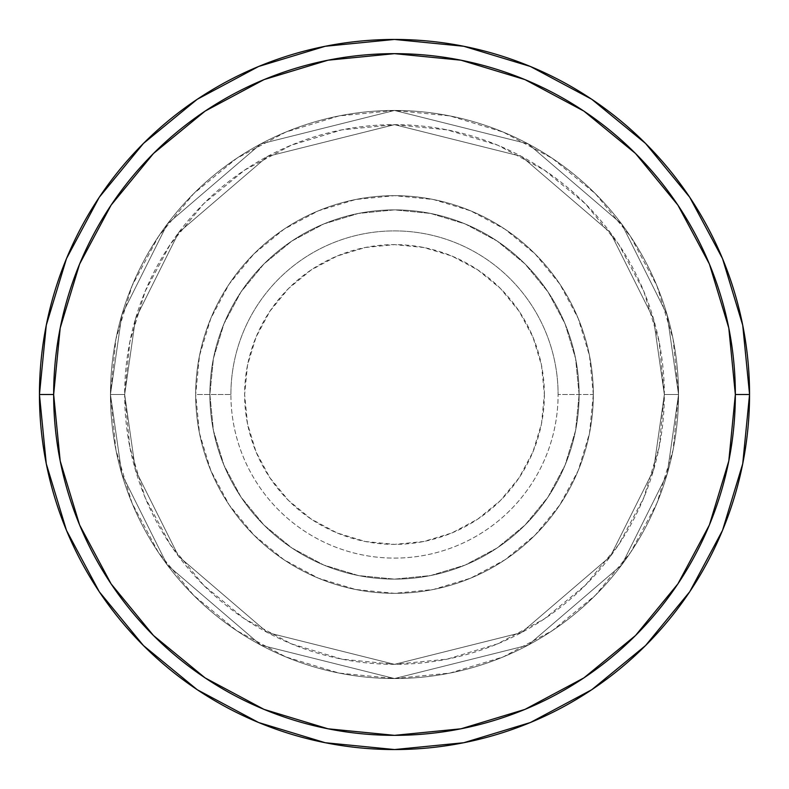 <?xml version="1.0" encoding="UTF-8"?>
<svg xmlns="http://www.w3.org/2000/svg" width="789" height="789" viewBox="0 0 789 789"><rect width="100%" height="100%" fill="white"/><g stroke="black" fill="none" stroke-linecap="round" stroke-linejoin="round"><path stroke-width="0.59" stroke-dasharray="3.94 2.96" d="M544.38 394.5A149.88 149.88 0 0 0 394.5 244.62A149.88 149.88 0 0 0 244.62 394.5L247.499 423.742L256.031 451.85L269.887 477.769L288.518 500.482L311.231 519.113L337.15 532.969L365.258 541.501L394.5 544.38L423.742 541.501L451.85 532.969L477.769 519.113L500.482 500.482L519.113 477.769L532.969 451.85L541.501 423.742L544.38 394.5L541.501 365.258L532.969 337.15L519.113 311.231L500.482 288.518L477.769 269.887L451.85 256.031L423.742 247.499L394.5 244.62L365.258 247.499L337.15 256.031L311.231 269.887L288.518 288.518L269.887 311.231L256.031 337.15L247.499 365.258L244.62 394.5A149.88 149.88 0 0 0 394.5 544.38A149.88 149.88 0 0 0 544.38 394.5M230.901 394.5A163.599 163.599 0 0 1 394.5 230.901A163.599 163.599 0 0 1 558.099 394.5A163.599 163.599 0 0 0 394.5 230.901A163.599 163.599 0 0 0 230.901 394.5L195.672 394.5A198.828 198.828 0 0 0 394.5 593.328A198.828 198.828 0 0 0 593.328 394.5A198.828 198.828 0 0 1 394.5 593.328A198.828 198.828 0 0 1 195.672 394.5A198.828 198.828 0 0 0 394.5 593.328A198.828 198.828 0 0 0 593.328 394.5A198.828 198.828 0 0 1 394.5 593.328A198.828 198.828 0 0 1 195.672 394.5A198.828 198.828 0 0 0 394.5 593.328A198.828 198.828 0 0 0 593.328 394.5A198.828 198.828 0 0 1 394.5 593.328A198.828 198.828 0 0 1 195.672 394.5A198.828 198.828 0 0 1 394.5 195.672A198.828 198.828 0 0 1 593.328 394.5A198.828 198.828 0 0 0 394.5 195.672A198.828 198.828 0 0 0 195.672 394.5A198.828 198.828 0 0 1 394.5 195.672A198.828 198.828 0 0 1 593.328 394.5A198.828 198.828 0 0 0 394.5 195.672A198.828 198.828 0 0 0 195.672 394.5A198.828 198.828 0 0 1 394.5 195.672A198.828 198.828 0 0 1 593.328 394.5L558.099 394.5L593.328 394.5A198.828 198.828 0 0 0 394.5 195.672A198.828 198.828 0 0 0 195.672 394.5A198.828 198.828 0 0 1 394.5 195.672A198.828 198.828 0 0 1 593.328 394.5A198.828 198.828 0 0 0 394.5 195.672A198.828 198.828 0 0 0 195.672 394.5A198.828 198.828 0 0 1 394.5 195.672A198.828 198.828 0 0 1 593.328 394.5A198.828 198.828 0 0 1 394.5 593.328A198.828 198.828 0 0 1 195.672 394.5A198.828 198.828 0 0 0 394.5 593.328A198.828 198.828 0 0 0 593.328 394.5A198.828 198.828 0 0 1 394.5 593.328A198.828 198.828 0 0 1 195.672 394.5A198.828 198.828 0 0 0 394.5 593.328A198.828 198.828 0 0 0 593.328 394.5A198.828 198.828 0 0 1 394.5 593.328A198.828 198.828 0 0 1 195.672 394.5L230.901 394.5A163.599 163.599 0 0 0 394.5 558.099A163.599 163.599 0 0 0 558.099 394.5A163.599 163.599 0 0 1 394.5 558.099A163.599 163.599 0 0 1 230.901 394.5M579.126 394.5A184.626 184.626 0 0 1 394.5 579.126A184.626 184.626 0 0 1 209.874 394.5A184.626 184.626 0 0 0 394.5 579.126A184.626 184.626 0 0 0 579.126 394.5A184.626 184.626 0 0 1 394.5 579.126A184.626 184.626 0 0 1 209.874 394.5A184.626 184.626 0 0 0 394.5 579.126A184.626 184.626 0 0 0 579.126 394.5A184.626 184.626 0 0 1 394.5 579.126A184.626 184.626 0 0 1 209.874 394.5A184.626 184.626 0 0 0 394.5 579.126A184.626 184.626 0 0 0 579.126 394.5A184.626 184.626 0 0 0 394.5 209.874A184.626 184.626 0 0 0 209.874 394.5A184.626 184.626 0 0 1 394.5 209.874A184.626 184.626 0 0 1 579.126 394.5L575.576 358.482L565.072 323.845L548.01 291.93L525.05 263.95L497.07 240.99L465.155 223.928L430.518 213.424L394.5 209.874L358.482 213.424L323.845 223.928L291.93 240.99L263.95 263.95L240.99 291.93L223.928 323.845L213.424 358.482L209.874 394.5L213.424 430.518L223.928 465.155L240.99 497.07L263.95 525.05L291.93 548.01L323.845 565.072L358.482 575.576L394.5 579.126L430.518 575.576L465.155 565.072L497.07 548.01L525.05 525.05L548.01 497.07L565.072 465.155L575.576 430.518L579.126 394.5A184.626 184.626 0 0 1 394.5 579.126A184.626 184.626 0 0 1 209.874 394.5A184.626 184.626 0 0 0 394.5 579.126A184.626 184.626 0 0 0 579.126 394.5L575.576 430.518L565.072 465.155L548.01 497.07L525.05 525.05L497.07 548.01L465.155 565.072L430.518 575.576L394.5 579.126L358.482 575.576L323.845 565.072L291.93 548.01L263.95 525.05L240.99 497.07L223.928 465.155L213.424 430.518L209.874 394.5L213.424 358.482L223.928 323.845L240.99 291.93L263.95 263.95L291.93 240.99L323.845 223.928L358.482 213.424L394.5 209.874L430.518 213.424L465.155 223.928L497.07 240.99L525.05 263.95L548.01 291.93L565.072 323.845L575.576 358.482L579.126 394.5A184.626 184.626 0 0 0 394.5 209.874A184.626 184.626 0 0 0 209.874 394.5A184.626 184.626 0 0 1 394.5 209.874A184.626 184.626 0 0 1 579.126 394.5A184.626 184.626 0 0 0 394.5 209.874A184.626 184.626 0 0 0 209.874 394.5A184.626 184.626 0 0 1 394.5 209.874A184.626 184.626 0 0 1 579.126 394.5A184.626 184.626 0 0 0 394.5 209.874A184.626 184.626 0 0 0 209.874 394.5A184.626 184.626 0 0 1 394.5 209.874A184.626 184.626 0 0 1 579.126 394.5M678.54 394.5L664.338 394.5A269.838 269.838 0 0 0 394.5 124.662A269.838 269.838 0 0 0 124.662 394.5L110.46 394.5A284.04 284.04 0 0 1 394.5 110.46A284.04 284.04 0 0 1 678.54 394.5L664.338 394.5L653.548 470.057L610.37 556.403L521.48 632.591L394.5 664.338L267.52 632.591L178.63 556.403L135.452 470.057L124.662 394.5L110.46 394.5L121.822 474.031L167.268 564.924L260.834 645.126L394.5 678.54L528.166 645.126L621.732 564.924L667.178 474.031L678.54 394.5L667.178 474.031L621.732 564.924L528.166 645.126L394.5 678.54L260.834 645.126L167.268 564.924L121.822 474.031L110.46 394.5L124.662 394.5L135.452 470.057L178.63 556.403L267.52 632.591L394.5 664.338L521.48 632.591L610.37 556.403L653.548 470.057L664.338 394.5L678.54 394.5A284.04 284.04 0 0 0 394.5 110.46A284.04 284.04 0 0 0 110.46 394.5A284.04 284.04 0 0 1 394.5 110.46A284.04 284.04 0 0 1 678.54 394.5L673.086 339.083L656.921 285.805L630.667 236.7L595.35 193.65L552.3 158.333L503.195 132.079L449.917 115.914L394.5 110.46L339.083 115.914L285.805 132.079L236.7 158.333L193.65 193.65L158.333 236.7L132.079 285.805L115.914 339.083L110.46 394.5L115.914 449.917L132.079 503.195L158.333 552.3L193.65 595.35L236.7 630.667L285.805 656.921L339.083 673.086L394.5 678.54L449.917 673.086L503.195 656.921L552.3 630.667L595.35 595.35L630.667 552.3L656.921 503.195L673.086 449.917L678.54 394.5A284.04 284.04 0 0 1 394.5 678.54A284.04 284.04 0 0 1 110.46 394.5A284.04 284.04 0 0 0 394.5 678.54A284.04 284.04 0 0 0 678.54 394.5L664.338 394.5L659.15 447.146L643.794 497.76L618.862 544.41L585.3 585.3L544.41 618.862L497.76 643.794L447.146 659.15L394.5 664.338L341.854 659.15L291.24 643.794L244.59 618.862L203.7 585.3L170.138 544.41L145.206 497.76L129.85 447.146L124.662 394.5L129.85 341.854L145.206 291.24L170.138 244.59L203.7 203.7L244.59 170.138L291.24 145.206L341.854 129.85L394.5 124.662L447.146 129.85L497.76 145.206L544.41 170.138L585.3 203.7L618.862 244.59L643.794 291.24L659.15 341.854L664.338 394.5L653.548 318.943L610.37 232.597L521.48 156.409L394.5 124.662L267.52 156.409L178.63 232.597L135.452 318.943L124.662 394.5L110.46 394.5L121.822 314.969L167.268 224.076L260.834 143.874L394.5 110.46L528.166 143.874L621.732 224.076L667.178 314.969L678.54 394.5L667.178 314.969L621.732 224.076L528.166 143.874L394.5 110.46L260.834 143.874L167.268 224.076L121.822 314.969L110.46 394.5L124.662 394.5L135.452 318.943L178.63 232.597L267.52 156.409L394.5 124.662L521.48 156.409L610.37 232.597L653.548 318.943L664.338 394.5L678.54 394.5A284.04 284.04 0 0 1 394.5 678.54A284.04 284.04 0 0 1 110.46 394.5L124.662 394.5A269.838 269.838 0 0 0 394.5 664.338A269.838 269.838 0 0 0 664.338 394.5L678.54 394.5M749.55 394.5A355.05 355.05 0 0 0 394.5 39.45A355.05 355.05 0 0 0 39.45 394.5A355.05 355.05 0 0 0 394.5 749.55A355.05 355.05 0 0 0 749.55 394.5L749.55 394.382M593.328 394.5L589.511 355.711L578.189 318.411L559.815 284.04L535.09 253.91L504.96 229.185L470.589 210.811L433.289 199.489L394.5 195.672L355.711 199.489L318.411 210.811L284.04 229.185L253.91 253.91L229.185 284.04L210.811 318.411L199.489 355.711L195.672 394.5L199.489 433.289L210.811 470.589L229.185 504.96L253.91 535.09L284.04 559.815L318.411 578.189L355.711 589.511L394.5 593.328L433.289 589.511L470.589 578.189L504.96 559.815L535.09 535.09L559.815 504.96L578.189 470.589L589.511 433.289L593.328 394.5A198.828 198.828 0 0 1 394.5 593.328A198.828 198.828 0 0 1 195.672 394.5A198.828 198.828 0 0 0 394.5 593.328A198.828 198.828 0 0 0 593.328 394.5A198.828 198.828 0 0 1 394.5 593.328A198.828 198.828 0 0 1 195.672 394.5A198.828 198.828 0 0 0 394.5 593.328A198.828 198.828 0 0 0 593.328 394.5A198.828 198.828 0 0 0 394.5 195.672A198.828 198.828 0 0 0 195.672 394.5A198.828 198.828 0 0 1 394.5 195.672A198.828 198.828 0 0 1 593.328 394.5A198.828 198.828 0 0 0 394.5 195.672A198.828 198.828 0 0 0 195.672 394.5A198.828 198.828 0 0 1 394.5 195.672A198.828 198.828 0 0 1 593.328 394.5A198.828 198.828 0 0 0 394.5 195.672A198.828 198.828 0 0 0 195.672 394.5A198.828 198.828 0 0 1 394.5 195.672A198.828 198.828 0 0 1 593.328 394.5"/><path stroke-width="1.18" d="M39.45 394.5A355.05 355.05 0 0 0 394.5 749.55A355.05 355.05 0 0 0 749.55 394.5L735.348 394.5A340.848 340.848 0 0 1 394.5 735.348A340.848 340.848 0 0 1 53.652 394.5L60.201 460.993L79.6 524.941L111.091 583.87L153.48 635.52L205.13 677.909L264.059 709.4L328.007 728.799L394.5 735.348L460.993 728.799L524.941 709.4L583.87 677.909L635.52 635.52L677.909 583.87L709.4 524.941L728.799 460.993L735.348 394.5L728.799 328.007L709.4 264.059L677.909 205.13L635.52 153.48L583.87 111.091L524.941 79.6L460.993 60.201L394.5 53.652L328.007 60.201L264.059 79.6L205.13 111.091L153.48 153.48L111.091 205.13L79.6 264.059L60.201 328.007L53.652 394.5L39.45 394.5L53.652 394.5A340.848 340.848 0 0 1 394.5 53.652A340.848 340.848 0 0 1 735.348 394.5L749.55 394.5A355.05 355.05 0 0 0 394.5 39.45A355.05 355.05 0 0 0 39.45 394.5A355.05 355.05 0 0 1 394.5 39.45A355.05 355.05 0 0 1 749.55 394.5A355.05 355.05 0 0 1 394.5 749.55A355.05 355.05 0 0 1 39.45 394.5L46.275 325.236L66.473 258.624L99.217 197.339M99.286 197.24L143.44 143.44L197.151 99.355M197.24 99.286L258.624 66.473L325.236 46.275L394.382 39.45M394.5 39.45L463.764 46.275L530.376 66.473L591.661 99.217M591.76 99.286L645.56 143.44L689.645 197.151M689.714 197.24L722.527 258.624L742.725 325.236L749.55 394.382M749.55 394.5L742.725 463.764L722.527 530.376L689.783 591.661M689.714 591.76L645.56 645.56L591.849 689.645M591.76 689.714L530.376 722.527L463.764 742.725L394.618 749.55M394.5 749.55L325.236 742.725L258.624 722.527L197.339 689.783M197.24 689.714L143.44 645.56L99.355 591.849M99.286 591.76L66.473 530.376L46.275 463.764L39.45 394.618"/></g></svg>
